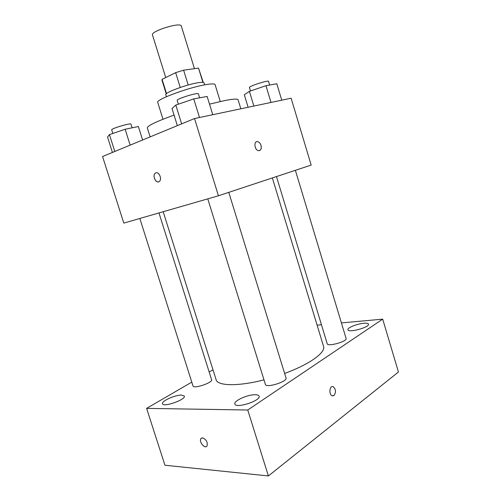<?xml version="1.0" encoding="UTF-8"?>
<svg xmlns="http://www.w3.org/2000/svg" width="501" height="501" viewBox="0 0 501 501"><rect width="100%" height="100%" fill="white"/><g stroke="black" fill="none" stroke-linecap="round" stroke-linejoin="round"><path stroke-width="0.75" d="M194.451 68.668L181.318 26.052C180.899 21.737 150.394 31.181 152.486 34.976L165.731 77.549M166.507 93.606L162.073 79.358L161.911 80.003L166.226 93.856M162.073 79.358L175.651 72.645L183.61 70.184L198.515 68.098L203.249 82.402M202.899 82.352L198.515 68.098M188.188 85.001L183.61 70.184M166.438 96.699L165.818 94.695C164.19 92.785 186.723 84.393 198.214 82.709C201.84 82.145 203.788 82.195 204.057 82.859L204.677 84.863M180.241 87.456L175.651 72.645M162.988 119.232L157.727 102.404C155.197 99.762 189.422 87.118 206.569 84.525C211.885 83.673 214.722 83.717 215.092 84.65L220.258 101.503M209.512 104.139L225.444 100.419C233.453 98.91 237.668 98.703 238.088 99.805L240.831 108.798M150.137 136.879L147.319 127.905C147.369 125.807 156.287 121.536 174.054 115.08M218.436 195.778L123.81 223.095L102.561 156.525L194.532 118.549L291.112 98.209L311.177 165.086L218.436 195.778L194.532 118.549M256.587 141.714L257.508 141.62C259.086 141.946 260.257 143.186 261.008 145.353C261.697 148.709 260.896 150.488 258.616 150.688C254.552 150.394 253.406 140.913 257.508 141.62C259.092 141.946 260.257 143.186 261.015 145.353C261.654 148.033 261.159 149.78 259.537 150.601M158.604 181.838C155.404 182.997 152.392 175.419 155.197 173.277L155.886 172.876C159.061 171.486 162.274 179.176 159.431 181.381C156.393 184.337 151.947 175.826 155.197 173.283L156.024 172.832M272.35 177.936L323.558 346.398C325.969 352.397 309.631 364.346 284.624 373.433M263.989 379.852C238.019 386.597 217.503 386.014 216.106 379.664L163.188 211.729M228.769 192.359L286.033 377.992C287.768 381.618 266.006 388.35 265.392 384.38L207.771 198.859M295.383 170.315L346.097 338.457C347.531 341.406 327.648 346.999 327.234 343.774L276.477 176.571M158.967 212.944L211.591 379.695C213.075 382.589 193.492 389.214 193.01 385.964L139.829 218.474M191.789 382.125L146.605 408.378L247.751 410.012L382.708 319.143L341.413 322.92M321.46 324.742L317.095 325.136M213 369.801L209.167 372.03M255.022 394.732C247.45 394.556 233.447 400.957 234.863 404.025C235.664 408.91 261.234 400.6 259.092 396.159C258.735 395.214 257.382 394.738 255.022 394.732M363.739 323.277C357.075 323.765 347.024 327.879 347.932 329.783C348.308 333.134 369.988 327.209 368.485 324.147C368.141 323.339 366.557 323.051 363.739 323.277M181.5 395.076C175.118 394.901 161.247 401.176 162.518 403.737C163.144 407.676 186.147 399.56 184.33 396.059L181.5 395.076M146.605 408.378L164.948 465.241L268.392 475.95L247.751 410.012M202.554 437.849C206.331 439.458 207.821 442.17 207.026 445.978C204.972 449.384 198.603 441.619 200.951 438.6L202.554 437.849M268.392 475.95L398.439 372.005L382.708 319.143M332.482 386.553L333.134 386.666C335.933 389.196 336.215 392.139 333.985 395.496L332.201 395.777C328.568 394.644 329.57 385.119 333.14 386.666C335.933 389.196 336.221 392.139 333.992 395.496L332.852 395.896M206.562 446.454C203.988 448.501 198.834 441.256 200.951 438.6L201.421 438.131M112.431 152.448L107.533 137.042L109.443 134.612L125.137 129.252L138.37 126.534L142.61 139.986M114.798 151.471L109.443 134.612M130.16 145.127L125.137 129.252M132.107 127.818L130.943 124.142C131.055 122.632 110.759 128.669 111.692 129.872L112.831 133.454M248.108 107.264L244.3 94.758L249.41 91.339L265.968 85.709L276.796 83.736L281.75 100.181M253.875 106.049L249.41 91.339M271.022 102.442L265.968 85.709M269.663 85.038L268.555 81.369C268.649 79.847 248.502 86.329 249.442 87.512L250.494 90.969M177.341 125.645L172.012 108.517L175.813 105.072L193.743 98.897L207.145 96.455L212.762 114.71M181.656 123.866L175.813 105.072M199.492 117.503L193.743 98.897M199.611 97.827L198.396 93.875C198.465 92.021 176.095 98.947 177.204 100.438L178.369 104.189"/></g></svg>
